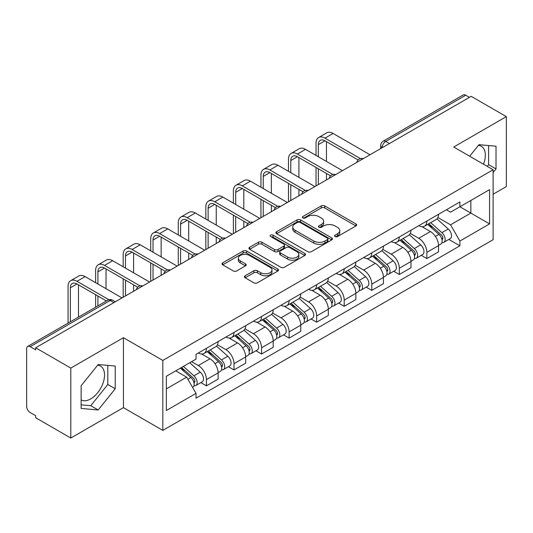 <?xml version="1.0" encoding="UTF-8"?>
<svg xmlns="http://www.w3.org/2000/svg" width="533" height="533" viewBox="0 0 533 533"><rect width="100%" height="100%" fill="white"/><g stroke="black" fill="none" stroke-linecap="round" stroke-linejoin="round"><path stroke-width="0.8" d="M335.077 236.572A1.719 0.993 0 0 0 337.502 236.572L355.924 225.939A2.452 1.412 0 0 0 356.644 224.933A2.452 1.412 0 0 0 355.924 223.933L324.717 205.918A2.452 1.412 0 0 0 321.252 205.918L302.831 216.551A1.719 0.993 0 0 0 302.331 217.251A1.719 0.993 0 0 0 302.831 217.957A1.719 0.993 0 0 0 305.262 217.957L307.641 216.578A7.848 4.53 0 0 1 318.741 216.578L321.339 218.077A7.848 4.53 0 0 1 323.638 221.282A7.848 4.53 0 0 1 321.339 224.486L318.954 225.859A1.719 0.993 0 0 0 318.454 226.565A1.719 0.993 0 0 0 318.954 227.265A1.719 0.993 0 0 0 321.386 227.265L323.764 225.885A7.848 4.53 0 0 1 334.864 225.885L337.462 227.391A7.848 4.53 0 0 1 339.761 230.589A7.848 4.53 0 0 1 337.462 233.794L335.077 235.173A1.719 0.993 0 0 0 334.577 235.872A1.719 0.993 0 0 0 335.077 236.572L335.077 235.173M478.421 145.369A19.481 11.246 -60 0 1 481.299 146.249A19.481 11.246 -60 0 1 483.484 164.197M97.626 365.218A19.481 11.246 -60 0 1 100.504 366.098A19.481 11.246 -60 0 1 103.489 381.715A19.481 11.246 -60 0 1 90.763 398.877A19.481 11.246 -60 0 1 81.136 399.91M245.147 275.781A2.452 1.412 0 0 0 244.427 276.78A2.452 1.412 0 0 0 245.147 277.786L253.901 282.836A2.452 1.412 0 0 0 257.366 282.836L277.826 271.031A2.452 1.412 0 0 0 278.546 270.024A2.452 1.412 0 0 0 277.826 269.025L246.619 251.01A2.452 1.412 0 0 0 243.155 251.01L222.694 262.822A2.452 1.412 0 0 0 221.975 263.822A2.452 1.412 0 0 0 222.694 264.821L233.267 270.931A2.452 1.412 0 0 0 236.739 270.931L245.493 265.874A2.452 1.412 0 0 0 246.213 264.874A2.452 1.412 0 0 0 245.493 263.868L240.25 260.844A6.556 3.784 0 0 1 238.324 258.165A6.556 3.784 0 0 1 242.375 254.667A6.556 3.784 0 0 1 249.524 255.487L270.064 267.346A6.556 3.784 0 0 1 271.99 270.024A6.556 3.784 0 0 1 267.939 273.522A6.556 3.784 0 0 1 260.79 272.703L257.366 270.731A2.452 1.412 0 0 0 253.901 270.731L245.147 275.781L245.147 277.786M162.825 360.435L123.436 337.695L70.802 368.083L35.658 347.789L471.205 96.333L506.35 116.627L453.716 147.015L493.105 169.754L162.825 360.435L162.825 430.391L493.105 239.703L493.105 169.754M307.814 251.709A2.452 1.412 0 0 0 311.285 251.709L331.739 239.897A2.452 1.412 0 0 0 332.459 238.897A2.452 1.412 0 0 0 331.739 237.898L300.532 219.882A2.452 1.412 0 0 0 297.068 219.882L276.614 231.695A2.452 1.412 0 0 0 275.894 232.694A2.452 1.412 0 0 0 276.614 233.694L307.814 251.709M271.317 236.945A1.719 0.993 0 0 1 273.056 237.185L273.056 235.146L304.783 253.461A2.452 1.412 0 0 1 305.502 254.461A2.452 1.412 0 0 1 304.783 255.467L284.329 267.273A2.452 1.412 0 0 1 280.858 267.273L249.651 249.257L249.651 247.259A2.452 1.412 0 0 0 248.938 248.258A2.452 1.412 0 0 0 249.651 249.257M249.651 247.259L258.405 242.202A2.452 1.412 0 0 1 261.876 242.202L274.528 249.511A2.452 1.412 0 0 0 277.999 249.511L283.803 246.153A2.452 1.412 0 0 0 284.522 245.153A2.452 1.412 0 0 0 283.803 244.154L270.631 236.545A1.719 0.993 0 0 1 270.124 235.846A1.719 0.993 0 0 1 271.184 234.933A1.719 0.993 0 0 1 273.056 235.146M70.802 368.083L70.802 438.039L35.658 417.745L35.658 415.707L30.181 412.542A4.997 2.885 -120 0 1 26.65 406.426L26.65 348.709A4.997 2.885 -120 0 1 27.683 346.423L107.693 300.232A4.997 2.885 60 0 1 110.191 300.479L30.181 346.67A4.997 2.885 -120 0 0 27.683 346.423M493.105 194.225L506.35 186.577L506.35 116.627M70.802 438.039L123.436 407.652L162.825 430.391M35.658 347.789L35.658 349.835L30.181 346.67M389.43 143.544L385.719 141.405A4.997 2.885 60 0 0 383.22 141.158L463.23 94.961A4.997 2.885 60 0 1 465.729 95.214L385.719 141.405A4.997 2.885 120 0 0 382.188 147.521L382.188 147.728M469.433 97.352L465.729 95.214M426.873 221.042A11.493 6.636 60 0 1 424.495 226.199L436.147 219.469A11.493 6.636 -120 0 0 438.526 214.313M410.33 233.414L418.745 238.278A11.493 6.636 60 0 1 426.873 252.349L438.526 245.62A11.493 6.636 -120 0 0 430.404 231.549L422.063 226.732M438.526 245.62L438.526 251.836L426.873 258.572L421.283 255.34M424.495 226.199A11.493 6.636 60 0 1 418.838 225.679M426.873 252.349L426.873 258.572M399.317 236.952A11.493 6.636 60 0 1 396.938 242.109L408.598 235.379A11.493 6.636 -120 0 0 410.976 230.223M393.727 271.25L399.317 274.475L410.976 267.746L410.976 261.523A11.493 6.636 -120 0 0 402.848 247.452L394.507 242.635M396.938 242.109A11.493 6.636 60 0 1 391.282 241.589M382.774 249.324L391.195 254.181A11.493 6.636 60 0 1 399.317 268.252L399.317 274.475M371.767 252.855A11.493 6.636 60 0 1 369.389 258.012L381.042 251.283A11.493 6.636 -120 0 0 383.42 246.126M366.178 287.154L371.767 290.385L383.42 283.656L383.42 277.433A11.493 6.636 -120 0 0 375.299 263.362L366.957 258.545M369.389 258.012A11.493 6.636 60 0 1 363.733 257.499M355.225 265.227L363.639 270.091A11.493 6.636 60 0 1 371.767 284.162L371.767 290.385M344.211 268.765A11.493 6.636 60 0 1 341.833 273.922L353.492 267.193A11.493 6.636 -120 0 0 355.871 262.036M338.622 303.064L344.211 306.288L355.871 299.559L355.871 293.343A11.493 6.636 -120 0 0 347.743 279.265L339.401 274.448M341.833 273.922A11.493 6.636 60 0 1 336.176 273.402M327.668 281.138L336.09 286.001A11.493 6.636 60 0 1 344.211 300.072L344.211 306.288M316.662 284.675A11.493 6.636 60 0 1 314.283 289.832L325.936 283.103A11.493 6.636 -120 0 0 328.315 277.94M311.072 318.974L316.662 322.199L328.315 315.469L328.315 309.247A11.493 6.636 -120 0 0 320.193 295.175L311.852 290.358M314.283 289.832A11.493 6.636 60 0 1 308.627 289.312M300.119 297.048L308.534 301.905A11.493 6.636 60 0 1 316.662 315.976L316.662 322.199M289.106 300.579A11.493 6.636 60 0 1 286.727 305.735L298.387 299.006A11.493 6.636 -120 0 0 300.765 293.85M283.516 334.877L289.106 338.109L300.765 331.373L300.765 325.157A11.493 6.636 -120 0 0 292.637 311.085L284.296 306.268M286.727 305.735A11.493 6.636 60 0 1 281.071 305.216M272.563 312.951L280.984 317.815A11.493 6.636 60 0 1 289.106 331.886L289.106 338.109M261.556 316.489A11.493 6.636 60 0 1 259.178 321.646L270.831 314.916A11.493 6.636 -120 0 0 273.209 309.76M255.967 350.787L261.556 354.012L273.209 347.283L273.209 341.06A11.493 6.636 -120 0 0 265.088 326.989L256.746 322.172M259.178 321.646A11.493 6.636 60 0 1 253.521 321.126M245.013 328.861L253.428 333.718A11.493 6.636 60 0 1 261.556 347.796L261.556 354.012M234 332.392A11.493 6.636 60 0 1 231.622 337.556L243.281 330.82A11.493 6.636 -120 0 0 245.66 325.663M228.41 366.691L234 369.922L245.66 363.193L245.66 356.97A11.493 6.636 -120 0 0 237.531 342.899L229.19 338.082M231.622 337.556A11.493 6.636 60 0 1 225.965 337.036M217.457 344.764L225.879 349.628A11.493 6.636 60 0 1 234 363.699L234 369.922M206.451 348.302A11.493 6.636 60 0 1 204.072 353.459L215.725 346.73A11.493 6.636 -120 0 0 218.104 341.573M200.861 382.601L206.451 385.825L218.104 379.096L218.104 372.88A11.493 6.636 -120 0 0 209.982 358.802L201.641 353.985M204.072 353.459A11.493 6.636 60 0 1 198.416 352.939M191.614 361.66L198.323 365.538A11.493 6.636 60 0 1 206.451 379.609L206.451 385.825M446.387 209.775L450.538 212.174L489.574 189.635L470.852 200.448L470.852 213.087L450.538 224.813L437.879 217.511M166.356 388.883L186.67 377.157L196.031 393.374L166.356 410.503L166.356 376.245L196.031 359.109L196.031 354.318L459.899 201.974L459.899 206.764L489.574 223.9L459.899 241.029L450.538 224.813M489.574 189.635L489.574 223.9M196.031 393.374L196.031 398.164L459.899 245.82L459.899 241.029M493.105 172.552L496.016 168.928L496.016 146.202L478.974 144.683L469.686 156.236M123.436 337.695L123.436 407.652M81.136 408.458L98.179 409.977L115.228 388.777L115.228 366.051L98.179 364.532L81.136 385.732L81.136 408.458M186.67 377.157L175.717 370.835M448.833 239.437L459.899 245.82M487.222 166.356L488.601 164.644L488.601 145.542M488.601 164.644L496.016 168.928M81.136 404.84L90.763 405.7L107.806 384.493L107.806 365.391M90.763 405.7L98.179 409.977M107.806 384.493L115.228 388.777M335.763 236.812L337.462 235.833A7.848 4.53 0 0 0 339.761 232.628L339.761 230.589M323.638 221.282L323.638 223.32A7.848 4.53 0 0 1 321.339 226.525L319.64 227.504M355.891 225.959L324.717 207.957A2.452 1.412 0 0 0 321.252 207.957L303.517 218.197M331.706 239.917L300.532 221.921A2.452 1.412 0 0 0 297.068 221.921L276.647 233.714M327.409 239.597A1.719 0.993 0 0 0 327.908 238.897A1.719 0.993 0 0 0 327.409 238.198L300.012 222.381A1.719 0.993 0 0 0 297.587 222.381L295.075 223.833A7.848 4.53 0 0 0 292.777 227.038A7.848 4.53 0 0 0 295.075 230.243L313.797 241.049A7.848 4.53 0 0 0 324.89 241.049L327.409 239.597L327.409 241.636A1.719 0.993 0 0 0 327.908 240.936L327.908 238.897M292.777 227.038L292.777 229.077A7.848 4.53 0 0 0 295.075 232.281L295.075 230.243M327.409 241.636L324.89 243.088A7.848 4.53 0 0 1 313.797 243.088L295.075 232.281M249.684 249.277L258.405 244.241L258.405 242.202M284.522 245.153L284.522 247.192A2.452 1.412 0 0 1 283.803 248.191L277.999 251.549A2.452 1.412 0 0 1 274.528 251.549L261.876 244.241A2.452 1.412 0 0 0 258.405 244.241M273.056 237.185L304.749 255.48M287.66 257.093A6.556 3.784 0 0 0 294.809 257.912A6.556 3.784 0 0 0 298.86 254.414A6.556 3.784 0 0 0 296.941 251.736L289.699 247.559A2.452 1.412 0 0 0 286.234 247.559L280.425 250.91A2.452 1.412 0 0 0 279.705 251.909A2.452 1.412 0 0 0 280.425 252.909L287.66 257.093L287.66 259.131A6.556 3.784 0 0 0 294.809 259.951A6.556 3.784 0 0 0 298.86 256.453L298.86 254.414M279.705 251.909L279.705 253.948A2.452 1.412 0 0 0 280.425 254.954L280.425 252.909M287.66 259.131L280.425 254.954M271.99 270.024L271.99 272.063A6.556 3.784 0 0 1 267.939 275.568A6.556 3.784 0 0 1 260.79 274.742L257.366 272.769A2.452 1.412 0 0 0 253.901 272.769L245.18 277.8M238.324 258.165L238.324 260.204A6.556 3.784 0 0 0 240.25 262.882L240.25 260.844M245.46 265.894L240.25 262.882M277.793 271.044L246.619 253.048A2.452 1.412 0 0 0 243.155 253.048L222.727 264.841M427.666 224.366L438.892 234.387A6.243 3.604 60 0 1 440.858 244.041L438.526 245.387M427.966 224.633L433.249 227.684M428.799 223.713L441.291 234.86A2.998 1.732 60 0 1 442.237 239.497A2.998 1.732 60 0 1 441.964 239.603M430.671 222.634L441.897 232.654A6.243 3.604 60 0 1 443.856 242.308A6.243 3.604 60 0 1 441.97 242.508M436.933 218.876L448.253 228.983A6.243 3.604 60 0 1 450.218 238.637L443.856 242.308M318.341 156.749L318.341 144.616A9.367 5.41 60 0 1 320.28 140.326A9.367 5.41 60 0 1 324.963 140.792L358.123 159.94M370.002 154.763L333.085 133.45A12.612 7.282 -120 0 0 326.776 132.824L318.654 137.514A12.612 7.282 -120 0 0 316.042 143.29L316.042 155.423M360.408 158.601L324.963 138.14A12.612 7.282 -120 0 0 318.654 137.514M316.042 167.455L316.042 185.91M318.341 184.585L318.341 168.781M326.462 179.894L326.462 173.472M326.462 161.439L326.462 141.658M400.116 240.276L411.343 250.29A6.243 3.604 60 0 1 413.302 259.951L410.97 261.297M400.41 240.536L405.7 243.588M401.249 239.617L413.741 250.77A2.998 1.732 60 0 1 414.681 255.4A2.998 1.732 60 0 1 414.408 255.514M403.115 238.537L414.348 248.558A6.243 3.604 60 0 1 416.306 258.212A6.243 3.604 60 0 1 414.421 258.418M409.377 234.78L420.704 244.887A6.243 3.604 60 0 1 422.662 254.541L416.306 258.212M372.56 256.18L383.787 266.2A6.243 3.604 60 0 1 385.752 275.854L383.42 277.2M372.86 256.446L378.144 259.498M373.693 255.527L386.185 266.673A2.998 1.732 60 0 1 387.131 271.31A2.998 1.732 60 0 1 386.858 271.417M375.565 254.448L386.791 264.468A6.243 3.604 60 0 1 388.75 274.122A6.243 3.604 60 0 1 386.865 274.322M381.828 250.69L393.147 260.797A6.243 3.604 60 0 1 395.113 270.451L388.75 274.122M290.785 172.659L290.785 160.526A9.367 5.41 60 0 1 292.724 156.236A9.367 5.41 60 0 1 297.407 156.702L330.573 175.843M342.446 170.667L305.536 149.36A12.612 7.282 -120 0 0 299.226 148.734L291.105 153.424A12.612 7.282 -120 0 0 288.486 159.2L288.486 171.333M332.852 174.511L297.407 154.05A12.612 7.282 -120 0 0 291.105 153.424M288.486 183.365L288.486 201.82M290.785 200.495L290.785 184.691M298.913 195.804L298.913 189.382M298.913 177.349L298.913 157.568M263.235 188.562L263.235 176.43A9.367 5.41 60 0 1 265.174 172.146A9.367 5.41 60 0 1 269.858 172.605L303.017 191.753M314.896 186.577L277.979 165.263A12.612 7.282 -120 0 0 271.677 164.637L263.549 169.327A12.612 7.282 -120 0 0 260.937 175.104L260.937 187.236M305.302 190.421L269.858 169.954A12.612 7.282 -120 0 0 263.549 169.327M260.937 199.269L260.937 217.731M263.235 216.405L263.235 200.595M271.357 211.714L271.357 205.285M271.357 193.252L271.357 173.472M345.011 272.09L356.237 282.11A6.243 3.604 60 0 1 358.196 291.764L355.864 293.11M345.304 272.356L350.594 275.408M346.144 271.437L358.636 282.583A2.998 1.732 60 0 1 359.575 287.22A2.998 1.732 60 0 1 359.302 287.327M348.009 270.358L359.242 280.371A6.243 3.604 60 0 1 361.201 290.032A6.243 3.604 60 0 1 359.315 290.232M354.272 266.6L365.598 276.7A6.243 3.604 60 0 1 367.557 286.361L361.201 290.032M317.455 287.993L328.681 298.014A6.243 3.604 60 0 1 330.647 307.668L328.315 309.013M317.755 288.26L323.038 291.311M318.587 287.34L331.08 298.493A2.998 1.732 60 0 1 332.026 303.124A2.998 1.732 60 0 1 331.753 303.23M320.46 286.261L331.686 296.281A6.243 3.604 60 0 1 333.645 305.935A6.243 3.604 60 0 1 331.759 306.135M326.722 282.503L338.042 292.61A6.243 3.604 60 0 1 340.007 302.264L333.645 305.935M289.905 303.903L301.132 313.924A6.243 3.604 60 0 1 303.09 323.578L300.759 324.923M290.199 304.17L295.489 307.221M291.038 303.25L303.53 314.397A2.998 1.732 60 0 1 304.47 319.034A2.998 1.732 60 0 1 304.196 319.14M292.903 302.171L304.136 312.191A6.243 3.604 60 0 1 306.095 321.845A6.243 3.604 60 0 1 304.21 322.045M299.166 298.413L310.492 308.52A6.243 3.604 60 0 1 312.451 318.174L306.095 321.845M235.679 204.472L235.679 192.34A9.367 5.41 60 0 1 237.618 188.049A9.367 5.41 60 0 1 242.302 188.515L275.468 207.663M287.34 202.487L250.43 181.173A12.612 7.282 -120 0 0 244.121 180.547L235.999 185.237A12.612 7.282 -120 0 0 233.381 191.014L233.381 203.146M277.746 206.324L242.302 185.864A12.612 7.282 -120 0 0 235.999 185.237M233.381 215.179L233.381 233.634M235.679 232.308L235.679 216.505M243.808 227.618L243.808 221.195M243.808 209.163L243.808 189.382M208.13 220.382L208.13 208.243A9.367 5.41 60 0 1 210.069 203.959A9.367 5.41 60 0 1 214.752 204.419L247.912 223.567M259.791 218.39L222.874 197.077A12.612 7.282 -120 0 0 216.571 196.457L208.443 201.148A12.612 7.282 -120 0 0 205.831 206.917L205.831 219.056M250.197 222.234L214.752 201.767A12.612 7.282 -120 0 0 208.443 201.148M205.831 231.089L205.831 249.544M208.13 248.218L208.13 232.415M216.251 243.528L216.251 237.105M216.251 225.073L216.251 205.285M180.574 236.286L180.574 224.153A9.367 5.41 60 0 1 182.513 219.863A9.367 5.41 60 0 1 187.196 220.329L220.362 239.477M232.235 234.3L195.325 212.987A12.612 7.282 -120 0 0 189.015 212.361L180.894 217.051A12.612 7.282 -120 0 0 178.275 222.827L178.275 234.96M222.641 238.138L187.196 217.677A12.612 7.282 -120 0 0 180.894 217.051M178.275 246.992L178.275 265.447M180.574 264.128L180.574 248.318M188.702 259.431L188.702 253.008M188.702 240.976L188.702 221.195M262.349 319.813L273.576 329.827A6.243 3.604 60 0 1 275.541 339.488L273.209 340.834M262.649 320.073L267.932 323.125M263.482 319.16L275.974 330.307A2.998 1.732 60 0 1 276.92 334.937A2.998 1.732 60 0 1 276.647 335.05M265.354 318.074L276.58 328.095A6.243 3.604 60 0 1 278.539 337.749A6.243 3.604 60 0 1 276.654 337.955M271.617 314.317L282.936 324.424A6.243 3.604 60 0 1 284.902 334.078L278.539 337.749M153.024 252.196L153.024 240.063A9.367 5.41 60 0 1 154.963 235.773A9.367 5.41 60 0 1 159.647 236.239L192.806 255.38M204.685 250.204L167.768 228.897A12.612 7.282 -120 0 0 161.466 228.271L153.337 232.961A12.612 7.282 -120 0 0 150.726 238.737L150.726 250.87M195.091 254.048L159.647 233.587A12.612 7.282 -120 0 0 153.337 232.961M150.726 262.902L150.726 281.357M153.024 280.032L153.024 264.228M161.146 275.341L161.146 268.918M161.146 256.886L161.146 237.105M234.8 335.717L246.026 345.737A6.243 3.604 60 0 1 247.985 355.391L245.66 356.737M235.093 335.983L240.383 339.035M235.932 335.064L248.425 346.21A2.998 1.732 60 0 1 249.364 350.847A2.998 1.732 60 0 1 249.091 350.954M237.798 333.984L249.031 344.005A6.243 3.604 60 0 1 250.99 353.659A6.243 3.604 60 0 1 249.104 353.859M244.061 330.227L255.387 340.334A6.243 3.604 60 0 1 257.346 349.988L250.99 353.659M125.468 268.099L125.468 255.967A9.367 5.41 60 0 1 127.407 251.683A9.367 5.41 60 0 1 132.091 252.142L165.257 271.29M177.129 266.114L140.219 244.8A12.612 7.282 -120 0 0 133.91 244.174L125.788 248.864A12.612 7.282 -120 0 0 123.17 254.641L123.17 266.773M167.535 269.958L132.091 249.491A12.612 7.282 -120 0 0 125.788 248.864M123.17 278.806L123.17 297.267M125.468 295.942L125.468 280.131M133.596 291.251L133.596 284.822M133.596 272.789L133.596 253.008M207.244 351.627L218.47 361.647A6.243 3.604 60 0 1 220.435 371.301L218.104 372.647M207.544 351.893L212.827 354.945M208.376 350.974L220.869 362.12A2.998 1.732 60 0 1 221.815 366.757A2.998 1.732 60 0 1 221.541 366.864M210.249 349.895L221.475 359.908A6.243 3.604 60 0 1 223.434 369.569A6.243 3.604 60 0 1 221.548 369.769M216.511 346.137L227.831 356.237A6.243 3.604 60 0 1 229.796 365.898L223.434 369.569M97.919 284.009L97.919 271.877A9.367 5.41 60 0 1 99.858 267.586A9.367 5.41 60 0 1 104.541 268.052L137.701 287.2M149.58 282.024L112.663 260.71A12.612 7.282 -120 0 0 106.36 260.084L98.232 264.774A12.612 7.282 -120 0 0 95.62 270.551L95.62 282.683M139.986 285.861L104.541 265.401A12.612 7.282 -120 0 0 98.232 264.774M95.62 294.716L95.62 307.201M97.919 305.875L97.919 296.042M106.04 301.185L106.04 300.732M106.04 288.699L106.04 268.918M180.381 368.143L190.921 377.551A6.243 3.604 60 0 1 192.879 387.205L192.573 387.384M180.487 368.083L185.277 370.848M181.513 367.49L193.319 378.03A2.998 1.732 60 0 1 194.259 382.661A2.998 1.732 60 0 1 193.985 382.767M183.385 366.411L193.925 375.818A6.243 3.604 60 0 1 195.884 385.472A6.243 3.604 60 0 1 193.999 385.672M189.741 362.74L200.281 372.147A6.243 3.604 60 0 1 202.24 381.801L195.884 385.472M70.363 321.785L70.363 287.78A9.367 5.41 60 0 1 72.301 283.496A9.367 5.41 60 0 1 76.985 283.956L106.433 300.958M122.024 297.927L85.113 276.614A12.612 7.282 -120 0 0 78.804 275.994L70.682 280.684A12.612 7.282 -120 0 0 68.064 286.454L68.064 323.111M108.899 299.733L76.985 281.304A12.612 7.282 -120 0 0 70.682 280.684M78.491 317.095L78.491 284.822M382.361 147.621L382.188 147.521A4.997 2.885 0 0 1 380.722 145.482L380.722 148.567M234 363.699L245.66 356.97M261.556 347.796L273.209 341.06M289.106 331.886L300.765 325.157M316.662 315.976L328.315 309.247M344.211 300.072L355.871 293.343M371.767 284.162L383.42 277.433M399.317 268.252L410.976 261.523M206.451 379.609L218.104 372.88M198.323 365.538L209.982 358.802M225.879 349.628L237.531 342.899M253.428 333.718L265.088 326.989M280.984 317.815L292.637 311.085M308.534 301.905L320.193 295.175M336.09 286.001L347.743 279.265M363.639 270.091L375.299 263.362M391.195 254.181L402.848 247.452M418.745 238.278L430.404 231.549M362.8 158.914A4.997 2.885 120 0 0 360.594 160.193M335.25 174.824A4.997 2.885 120 0 0 333.045 176.097M307.694 190.734A4.997 2.885 120 0 0 305.489 192.007M280.145 206.637A4.997 2.885 120 0 0 277.94 207.91M252.589 222.547A4.997 2.885 120 0 0 250.383 223.82M225.039 238.458A4.997 2.885 120 0 0 222.834 239.73M197.483 254.361A4.997 2.885 120 0 0 195.278 255.633M169.934 270.271A4.997 2.885 120 0 0 167.728 271.544M142.378 286.174A4.997 2.885 120 0 0 140.172 287.447M113.902 302.617L110.191 300.479A4.997 2.885 120 0 1 112.69 300.232A4.997 4.997 0 0 0 107.693 300.232M337.462 235.833L337.462 233.794M318.954 227.265L318.954 225.859M321.339 226.525L321.339 224.486M302.831 217.957L302.831 216.551M321.252 207.957L321.252 205.918M324.717 207.957L324.717 205.918M355.924 225.939L355.924 223.933M276.614 233.694L276.614 231.695M297.068 221.921L297.068 219.882M300.532 221.921L300.532 219.882M331.739 239.897L331.739 237.898M313.797 243.088L313.797 241.049M324.89 243.088L324.89 241.049M261.876 244.241L261.876 242.202M274.528 251.549L274.528 249.511M277.999 251.549L277.999 249.511M283.803 248.191L283.803 246.153M304.783 255.467L304.783 253.461M253.901 272.769L253.901 270.731M257.366 272.769L257.366 270.731M260.79 274.742L260.79 272.703M245.493 265.874L245.493 263.868M222.694 264.821L222.694 262.822M243.155 253.048L243.155 251.01M246.619 253.048L246.619 251.01M277.826 271.031L277.826 269.025M438.892 234.387L435.394 236.405M442.856 238.124L441.73 238.771M448.253 228.983L441.897 232.654M324.963 138.14L333.085 133.45M318.341 144.616L324.963 140.792M411.343 250.29L407.838 252.316M415.3 254.028L414.174 254.681M420.704 244.887L414.348 248.558M383.787 266.2L380.289 268.219M387.751 269.938L386.625 270.591M393.147 260.797L386.791 264.468M297.407 154.05L305.536 149.36M290.785 160.526L297.407 156.702M269.858 169.954L277.979 165.263M263.235 176.43L269.858 172.605M356.237 282.11L352.739 284.129M360.195 285.848L359.069 286.494M365.598 276.7L359.242 280.371M328.681 298.014L325.183 300.039M332.645 301.751L331.519 302.404M338.042 292.61L331.686 296.281M301.132 313.924L297.634 315.942M305.089 317.661L303.963 318.308M310.492 308.52L304.136 312.191M242.302 185.864L250.43 181.173M235.679 192.34L242.302 188.515M214.752 201.767L222.874 197.077M208.13 208.243L214.752 204.419M187.196 217.677L195.325 212.987M180.574 224.153L187.196 220.329M273.576 329.827L270.078 331.852M277.54 333.565L276.414 334.218M282.936 324.424L276.58 328.095M159.647 233.587L167.768 228.897M153.024 240.063L159.647 236.239M246.026 345.737L242.528 347.756M249.984 349.475L248.858 350.128M255.387 340.334L249.031 344.005M132.091 249.491L140.219 244.8M125.468 255.967L132.091 252.142M218.47 361.647L214.972 363.666M222.434 365.385L221.308 366.031M227.831 356.237L221.475 359.908M104.541 265.401L112.663 260.71M97.919 271.877L104.541 268.052M190.921 377.551L187.902 379.296M194.878 381.288L193.752 381.941M200.281 372.147L193.925 375.818M76.985 281.304L85.113 276.614M70.363 287.78L76.985 283.956M363.226 158.674A4.997 4.997 0 0 0 356.817 162.372M335.67 174.577A4.997 4.997 0 0 0 329.261 178.282M308.121 190.488A4.997 4.997 0 0 0 301.711 194.185M280.565 206.398A4.997 4.997 0 0 0 274.155 210.095M253.015 222.301A4.997 4.997 0 0 0 246.606 226.005M225.459 238.211A4.997 4.997 0 0 0 219.05 241.909M197.91 254.114A4.997 4.997 0 0 0 191.5 257.819M170.353 270.024A4.997 4.997 0 0 0 163.944 273.722M142.804 285.935A4.997 4.997 0 0 0 136.395 289.632M115.361 301.771L112.69 300.232M383.22 141.158A4.997 4.997 0 0 0 380.722 145.482"/></g></svg>
